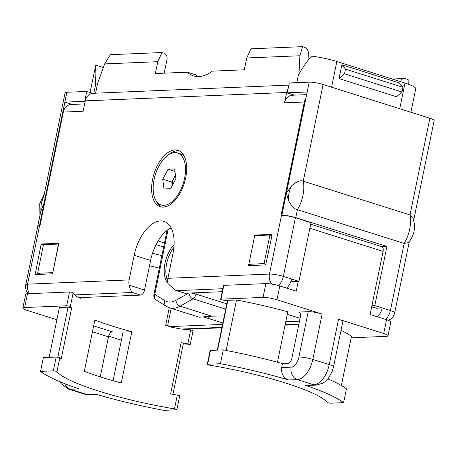 <?xml version="1.0" encoding="UTF-8"?>
<svg xmlns="http://www.w3.org/2000/svg" width="457" height="457" viewBox="0 0 457 457"><rect width="100%" height="100%" fill="white"/><g stroke="black" fill="none" stroke-linecap="round" stroke-linejoin="round"><path stroke-width="0.69" d="M222.559 324.396L168.77 326.641L168.913 325.95A101.997 16.435 11.6 0 1 165.68 325.281L169.279 307.732M171.181 308.338L167.622 325.687L171.181 308.338M385.554 319.392A10.203 5.467 107.5 0 0 390.387 310.543L382.178 307.944L376.477 308.184A5.101 2.731 107.5 0 1 375.951 308.115L371.712 306.778M371.929 305.727L374.786 305.607L382.178 307.944A10.203 5.467 107.5 0 1 377.345 316.798M299.484 321.18L285.751 321.751M221.862 327.795L185.136 329.331L181.235 329.057A101.997 16.435 11.6 0 1 168.77 326.641M183.057 345.012L189.861 344.727A2.039 0.331 -168.4 0 0 190.215 344.618L193.048 330.817A2.039 0.331 -168.4 0 0 190.672 330A101.997 16.435 11.6 0 1 186.433 329.274M172.935 394.334L183.383 343.436A2.039 0.331 11.6 0 0 181.138 342.641A101.997 16.435 -168.4 0 0 187.838 343.807L190.672 330M24.632 307.544L27.466 293.737A10.203 1.645 -168.4 0 0 25.683 294.279L22.85 308.087A10.203 1.645 -168.4 0 1 24.632 307.544L66.688 305.784A2.039 0.331 -168.4 0 1 68.767 306.064A2.039 0.331 -168.4 0 1 70.304 306.641A101.997 16.435 -168.4 0 0 71.652 308.029L61.129 359.305A101.997 16.435 11.6 0 1 59.776 357.922A2.039 0.331 -168.4 0 0 58.245 357.34A2.039 0.331 -168.4 0 0 56.165 357.06L43.369 357.597L40.536 371.404A122.396 19.72 -168.4 0 0 79.135 388.896L70.344 389.261L86.767 394.454L95.559 394.088A122.396 19.72 -168.4 0 0 163.709 410.346L176.499 409.815A2.039 0.331 -168.4 0 0 176.853 409.701L179.692 395.899A2.039 0.331 -168.4 0 0 177.31 395.082A101.997 16.435 11.6 0 1 170.61 393.923L181.138 342.641M40.536 371.404L53.332 370.867A2.039 0.331 -168.4 0 1 55.411 371.147A2.039 0.331 -168.4 0 1 56.942 371.724A101.997 16.435 -168.4 0 0 174.477 408.889L177.31 395.082M171.044 227.757A34.681 18.583 -72.5 0 0 150.604 260.461L144.532 290.046A5.101 2.731 -72.5 0 1 140.665 295.096L78.673 297.684A101.997 16.435 11.6 0 1 74.805 294.908L74.063 293.828A101.997 16.435 11.6 0 1 73.137 292.834A2.039 0.331 -168.4 0 0 71.6 292.257A2.039 0.331 -168.4 0 0 69.521 291.977L27.466 293.737M80.483 297.61L80.346 298.301A101.997 16.435 11.6 0 1 79.267 297.661M121.288 383A101.997 16.435 11.6 0 1 84.334 371.318L94.862 320.037A101.997 16.435 11.6 0 0 131.81 331.725L121.288 383M222.85 322.973L204.342 317.209M168.079 229.574L154.786 294.337L164.937 300.712A5.101 4.267 122.1 0 0 166.331 306.327L169.57 307.829L199.252 317.215L211.745 316.175L224.29 315.964M171.512 228.694L169.227 228.791M167.885 283.151A23.713 12.705 107.5 0 1 164.994 263.186A23.713 12.705 107.5 0 1 174.094 244.592M166.959 230.979L166.479 230.831M161.104 204.97A27.283 14.618 -72.5 0 0 184.582 178.316A27.283 14.618 -72.5 0 0 177.556 152.935A27.283 14.618 -72.5 0 0 154.078 179.59A27.283 14.618 -72.5 0 0 161.104 204.97L164.183 205.941A27.283 14.618 -72.5 0 0 166.988 206.307M184.365 156.351A27.283 14.618 -72.5 0 0 180.635 153.912L177.556 152.935M175.911 178.676L174.643 168.953L168.062 169.227L162.743 179.23L164.012 188.952L170.598 188.678L175.911 178.676M168.062 169.227L174.968 171.415M175.454 175.168L174.437 177.082A10.203 5.467 107.5 0 1 175.482 175.379M172.312 185.451A10.203 5.467 107.5 0 1 174.437 177.082L171.775 182.086L172.232 185.593M162.743 179.23L171.775 182.086M222.193 291.686L185.142 293.234A5.101 2.731 107.5 0 1 184.617 293.171L175.294 290.224L167.982 283.58A10.203 8.455 87.6 0 1 167.896 278.302L172.952 253.652A34.681 18.583 -72.5 0 0 164.023 221.394A34.681 18.583 -72.5 0 0 134.181 255.269L150.604 260.461M167.896 278.302L269.447 274.057L281.489 215.384A10.203 1.645 11.6 0 1 295.405 217.743L311.006 222.673L298.964 281.346L291.572 279.01A10.203 5.467 107.5 0 1 286.476 288.064M308.012 60.37L308.366 53.452C308.326 50.401 307.041 48.333 304.505 47.254L302.603 46.654L250.962 48.813L246.74 57.976L244.306 69.812L212.259 71.149A51.001 27.329 -72.5 0 1 193.568 75.919A51.001 27.329 -72.5 0 1 187.404 72.189L195.619 74.782A51.001 27.329 -72.5 0 0 197.864 76.61M187.404 72.189L155.357 73.526L157.785 61.695L162.012 52.526L163.914 53.132A5.101 4.227 -92.4 0 1 167.011 59.359L164.177 73.16M74.805 294.908L132.456 292.497C130.725 290.595 129.645 288.161 129.205 285.202A10.203 8.455 87.6 0 1 129.12 279.924L134.181 255.269M281.489 215.384L281.066 215.401L304.339 102.002L284.528 102.831L286.653 92.474L85.253 100.888L83.128 111.245L63.317 112.074L40.039 225.472L39.61 225.495A10.203 1.645 -168.4 0 0 37.828 226.038L25.786 284.711A10.203 1.645 11.6 0 1 27.563 284.168L129.12 279.924M63.317 112.074A10.203 8.455 -92.4 0 1 71.098 104.476L84.636 103.91M95.582 93.188L97.512 83.768L104.619 63.917L110.371 54.686L162.012 52.526M85.253 100.888A10.203 8.455 -92.4 0 1 93.039 93.297L288.858 85.111M298.975 74.108L299.906 55.754L302.603 46.654M286.653 92.474A10.203 8.455 -92.4 0 1 288.099 88.824M284.528 102.831A10.203 8.455 -92.4 0 1 292.314 95.233L306.55 94.639M185.691 177.836A29.579 15.852 107.5 0 1 160.236 206.735A29.579 15.852 107.5 0 1 152.615 179.218A29.579 15.852 107.5 0 1 178.07 150.324A29.579 15.852 107.5 0 1 185.691 177.836M272.126 234.841L265.671 264.929L248.511 265.637L254.835 235.075L271.944 234.361L272.126 234.841M41.467 243.992L58.622 243.284L52.681 273.337L52.298 273.846L35.138 274.554L41.079 244.495L41.467 243.992L43.609 244.666M185.142 293.234L175.294 290.224M227.397 300.832A101.997 16.435 -168.4 0 0 223.016 300.083A2.039 0.331 -168.4 0 1 220.64 299.266A2.039 0.331 -168.4 0 1 220.994 299.158L263.055 297.404L265.888 283.597A10.203 1.645 -168.4 0 1 279.804 285.956L296.227 291.149L298.232 281.381M327.875 378.904A122.396 19.72 -168.4 0 1 346.435 388.85L343.601 402.651L330.805 403.188A2.039 0.331 -168.4 0 1 328.726 402.908A2.039 0.331 -168.4 0 1 327.195 402.331A101.997 16.435 -168.4 0 0 209.654 365.166A2.039 0.331 -168.4 0 1 207.278 364.349A2.039 0.331 -168.4 0 1 207.638 364.24L220.428 363.709A122.396 19.72 -168.4 0 1 288.578 379.967C283.323 377.79 281.021 373.649 281.672 367.542L282.477 363.595A122.396 19.72 -168.4 0 0 223.262 349.902L220.428 363.709M287.253 314.427A101.997 16.435 11.6 0 1 300.078 318.295M351.159 337.814L386.228 336.346A10.203 1.645 -168.4 0 0 388.004 335.804L390.838 321.996A10.203 1.645 -168.4 0 0 386.548 319.706L370.124 314.513L383.08 251.401A5.101 2.731 107.5 0 0 381.766 246.66L386.93 246.443L374.786 305.607M413.722 220.068L434.15 120.539A10.203 1.645 -168.4 0 0 429.86 118.254L410.015 214.939L303.265 181.189C300.38 179.955 296.45 181.549 291.469 185.959L286.425 193.077L288.47 200.56C291.429 205.998 294.411 209.043 297.416 209.689L404.165 243.438L408.535 242.576L410.637 239.719C413.636 234.881 414.887 229.62 414.402 223.941L413.054 217.903L410.015 214.939A25.501 13.664 107.5 0 1 404.165 243.438L390.387 310.543A10.203 1.645 11.6 0 1 394.677 312.834L409.289 241.644M282.118 215.373L281.872 215.264A10.203 1.645 11.6 0 1 295.788 217.623L386.93 246.443M429.86 118.254L323.11 84.499A10.203 1.645 11.6 0 0 309.2 82.14L289.298 82.974L287.276 92.834L294.565 95.142M296.799 82.66L298.307 75.319C302.397 67.91 306.784 61.512 311.474 56.125A25.501 4.107 11.6 0 1 336.849 61.506L405.005 83.054A25.501 4.107 11.6 0 1 415.727 88.778L410.906 112.262M281.786 215.27L307.093 92.006L287.276 92.834M339.031 78.575L396.51 96.753L402.006 92.006L402.971 87.31L399.344 82.945L341.865 64.768L339.031 78.575L344.527 73.828L345.492 69.133L341.865 64.768M402.006 92.006L344.527 73.828M402.971 87.31L345.492 69.133M217.275 350.153L227.477 300.455A2.039 0.331 11.6 0 1 227.832 300.346L236.509 299.981A117.3 18.897 11.6 0 1 287.79 311.8L277.445 362.212M288.578 379.967L297.364 379.601A20.399 10.928 -72.5 0 0 312.822 359.402L322.128 314.039L276.971 299.758A10.203 1.645 -168.4 0 0 263.055 297.404M322.128 314.039A10.203 1.645 -168.4 0 0 308.218 311.68L298.524 312.085A5.101 2.731 107.5 0 1 299.049 312.154A5.101 2.731 107.5 0 1 300.363 316.901L291.863 358.317A5.101 2.731 -72.5 0 1 287.996 363.366L282.477 363.595M338.551 319.232A10.203 1.645 11.6 0 1 342.841 321.522L333.53 366.885A10.203 1.645 11.6 0 0 329.24 364.595L338.551 319.232L383.714 333.513L386.548 319.706M388.004 335.804A10.203 1.645 -168.4 0 0 383.714 333.513M341.036 330.337A117.3 18.897 11.6 0 1 351.467 336.329L341.368 385.514M226.146 350.45L236.509 299.981M207.638 364.24L210.471 350.439L223.262 349.902M210.471 350.439A2.039 0.331 -168.4 0 0 210.111 350.548L207.278 364.349M343.601 402.651A122.396 19.72 -168.4 0 0 304.996 385.16L307.293 385.497L316.238 385.12L322.785 383.206L324.71 381.932L328.383 378.27L332.148 371.581L333.53 366.885M220.994 299.158L223.827 285.357L265.888 283.597M223.827 285.357A2.039 0.331 -168.4 0 0 223.473 285.465L220.64 299.266M252.635 265.471L248.825 264.266L264.049 263.632L269.921 235.035L254.698 235.669L248.825 264.266M266.083 264.277L264.049 263.632M271.955 235.681L269.921 235.035M304.339 102.002A10.203 8.455 -92.4 0 1 305.79 98.352M298.964 281.346L292.834 281.603A5.101 2.731 107.5 0 1 292.309 281.535L291.006 281.124M161.498 207.027A29.579 15.852 107.5 0 1 156.151 200.937M179.275 150.81A29.579 15.852 -72.5 0 0 168.542 154.797M52.829 272.635L58.696 244.038L43.472 244.672L37.6 273.269L52.823 272.635M40.919 274.32L37.6 273.269M299.906 55.754L246.74 57.976M157.785 61.695L104.619 63.917M190.215 344.618A2.039 0.331 -168.4 0 0 187.838 343.807M121.402 340.179L108.64 336.146M56.879 319.78L27.14 310.377A10.203 1.645 -168.4 0 1 22.85 308.087M49.167 357.357L59.387 307.561L68.064 307.195A2.039 0.331 11.6 0 1 70.075 307.458A2.039 0.331 11.6 0 1 71.652 308.029M113.079 380.738L123.064 332.09L131.81 331.725M176.853 409.701A2.039 0.331 -168.4 0 0 174.477 408.889M93.656 325.898L112.331 331.805A5.101 2.731 -72.5 0 0 108.469 336.849L100.254 376.871M39.908 225.478L39.536 225.392A10.203 1.645 -168.4 0 0 37.754 225.941L40.89 210.906L44.089 203.205L44.072 195.173L65.083 92.817A10.203 1.645 -168.4 0 1 66.859 92.268L86.761 91.44L92.708 93.319M165.583 231.619L166.748 231.99M86.761 91.44L84.739 101.3L85.145 101.425M39.622 225.392L64.923 102.128L84.739 101.3M93.822 93.262L95.77 83.785L97.404 84.305M90.092 92.491L95.65 65.414A25.501 4.107 11.6 0 1 95.77 65.14C94.947 70.361 94.947 76.576 95.77 83.785M95.77 65.14L103.328 67.527M72.212 104.43L64.923 102.128M400.475 81.62A5.101 4.227 -92.4 0 1 404.171 78.535A5.101 4.227 -92.4 0 1 405.399 78.701L408.124 79.564L408.204 84.134M167.65 280.821A23.713 12.705 107.5 0 1 166.639 263.706A23.713 12.705 107.5 0 1 173.911 247.248M56.942 371.724L59.776 357.922M70.304 306.641L73.137 292.834M149.525 265.706A101.997 16.435 -168.4 0 0 159.327 268.145M181.235 329.057L221.953 327.361M208.318 316.69L207.992 318.272M211.745 316.175L180.104 306.167L193.071 298.832L225.689 309.149M169.57 307.829A35.697 19.131 -72.5 0 0 180.104 306.167A5.101 3.73 60.5 0 1 176.031 300.243L188.684 293.091M164.937 300.712A30.602 16.395 -72.5 0 0 176.031 300.243M154.786 294.337A5.101 0.823 -168.4 0 0 153.895 294.611A5.101 5.101 0 0 0 156.18 299.958A5.101 4.267 -57.9 0 1 154.786 294.337M140.665 295.096L132.456 292.497M39.61 225.495L27.563 284.168A10.203 8.455 87.6 0 0 29.631 293.645M144.532 290.046L129.205 285.202M272.012 284.134A10.203 8.455 -92.4 0 1 269.447 274.057A10.203 1.645 11.6 0 1 283.363 276.416A10.203 5.467 107.5 0 1 278.233 285.494M176.933 290.641L222.805 288.721M285.139 324.716L298.878 324.144M295.788 217.623L297.416 209.689A25.501 13.664 107.5 0 0 303.265 181.189L323.11 84.499M281.872 215.264L309.2 82.14M291.469 185.959A25.501 21.136 87.6 0 0 288.47 200.56M331.582 87.178L336.849 61.506M399.732 108.726L405.005 83.054M376.477 308.184L371.735 306.687M299.518 312.399L298.524 312.085M227.832 300.346L217.612 350.136M281.672 367.542L291.178 367.142A10.203 8.455 -92.4 0 0 297.364 379.601L313.788 384.794L304.996 385.16M291.178 367.142A10.203 5.467 -72.5 0 0 298.907 357.043L308.218 311.68M316.238 385.12A10.203 8.455 87.6 0 1 313.788 384.794A20.399 10.928 -72.5 0 0 329.24 364.595L312.822 359.402A10.203 1.645 -168.4 0 0 298.907 357.043M276.971 299.758L279.804 285.956M309.863 228.254L383.08 251.401M249.745 265.591L248.38 265.163M254.738 235.669L254.452 235.578M256.491 235.595L254.835 235.075M291.572 279.01L283.363 276.416L295.405 217.743M291.035 281.038L292.834 281.603M43.358 245.215L41.079 244.495M36.371 274.508L35.006 274.08M66.688 305.784L69.521 291.977M57.793 357.243L68.064 307.195M53.332 370.867L56.165 357.06M89.218 394.785L84.665 394.185A20.399 10.928 107.5 0 0 86.767 394.454A10.203 8.455 87.6 0 0 89.218 394.785L96.844 394.465M64.74 383.657A10.203 8.455 -92.4 0 0 70.344 389.261A20.399 10.928 107.5 0 1 68.247 388.993L84.665 394.185M92.451 331.788L108.469 336.849M163.663 247.014L156.105 244.626M66.859 92.268L39.536 225.392M40.89 210.906A25.501 21.136 -92.4 0 1 43.883 196.31M226.781 303.836L195.956 294.091L196.224 292.771M190.775 293A5.101 0.823 -168.4 0 1 195.956 294.091A5.101 2.731 107.5 0 1 193.071 298.832A5.101 3.73 60.5 0 1 188.998 293.074M167.091 230.328L153.895 294.611M156.18 299.958L166.331 306.327M161.898 255.612L152.507 253.321M25.786 284.711A10.203 10.203 0 0 0 28.3 293.702M298.787 324.579L285.048 325.156M388.301 320.317A10.203 10.203 0 0 0 394.677 312.834M310.697 224.187L381.766 246.66M60.021 381.738L61.124 383.629L68.247 388.993M164.497 242.953L158.145 240.942M39.965 215.161L39.685 203.862L44.398 193.585M404.171 78.535L392.283 79.032"/></g></svg>
